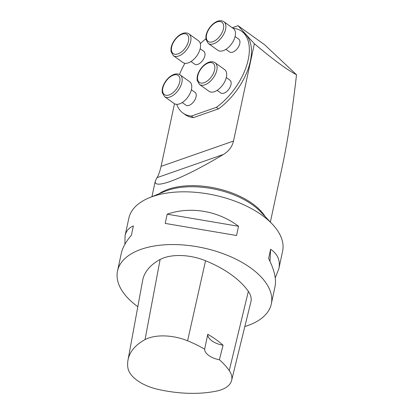 <?xml version="1.0" encoding="UTF-8"?>
<svg xmlns="http://www.w3.org/2000/svg" width="414" height="414" viewBox="0 0 414 414"><rect width="100%" height="100%" fill="white"/><g stroke="black" fill="none" stroke-linecap="round" stroke-linejoin="round"><path stroke-width="0.62" d="M232.228 27.717L238.019 25.694L264.644 44.774L296.517 74.753C292.527 110.093 287.72 140.972 282.084 167.38L270.363 222.07M156.968 177.678L155.271 181.177C154.629 185.006 159.473 185.151 169.802 181.611C183.557 176.649 201.427 167.598 223.415 154.458C228.813 151.198 232.176 146.732 233.501 141.05L161.072 166.361C159.69 172.058 158.324 175.831 156.968 177.678L223.415 154.458M161.072 166.361L174.491 103.754M233.501 141.05L254.367 43.724C273.442 59.771 287.492 70.101 296.517 74.717M218.457 108.866L216.331 107.345A50.332 27.847 -54.4 0 0 246.392 66.302A50.332 27.847 -54.4 0 0 241.621 31.252L243.753 32.778A50.332 27.847 -54.4 0 1 248.519 67.829A50.332 27.847 -54.4 0 1 218.457 108.866L193.462 117.602A50.332 27.847 -54.4 0 1 185.125 114.6L182.998 113.074A50.332 27.847 -54.4 0 0 191.335 116.075L193.462 117.602M254.367 43.724L238.019 25.694M271.31 303.933L275.082 286.338C276.495 279.259 274.342 269.975 268.629 258.491L270.606 249.259C277.753 254.077 280.495 260.587 278.839 268.795L282.612 251.205A78.639 40.505 -167.9 0 0 272.288 224.098A78.639 40.505 -167.9 0 0 152.466 196.562A78.639 40.505 -167.9 0 0 149.356 197.742A78.639 40.505 -167.9 0 0 128.826 218.235L125.054 235.825C126.125 230.981 128.899 227.705 133.375 225.992L131.398 235.219C125.918 241.595 122.549 247.644 121.292 253.368L117.519 270.963A78.639 40.505 12.1 0 1 202.907 247.841A78.639 40.505 12.1 0 1 271.31 303.933A78.639 40.505 12.1 0 1 247.665 325.601A78.639 40.505 12.1 0 1 244.84 326.517M137.81 306.702A78.639 40.505 12.1 0 1 117.519 270.963M124.893 244.296L125.054 235.825M278.839 268.795L275.243 277.872M238.531 226.277L236.549 235.504L165.202 223.41L167.178 214.183C190.652 206.125 218.095 210.778 238.531 226.277L167.178 214.183M223.079 345.214L219.394 359.75A85.708 44.143 12.1 0 1 229.242 370.597A35.376 18.221 12.1 0 1 231.628 380.378A35.376 18.221 12.1 0 1 216.791 391.028A85.708 44.143 12.1 0 1 157.998 389.362A35.376 18.221 12.1 0 1 127.879 367.761A85.708 44.143 12.1 0 1 128.004 360.03A85.708 44.143 12.1 0 1 145.024 339.625A35.376 18.221 12.1 0 1 187.594 340.794A85.708 44.143 12.1 0 1 204.635 349.183L207.787 334.264A86.148 44.37 -167.9 0 1 223.079 345.214A15.727 8.099 12.1 0 1 207.787 334.264M128.004 360.03L142.639 280.454A88.078 45.364 12.1 0 1 160.13 259.49A37.746 19.442 12.1 0 1 205.551 260.737A88.078 45.364 12.1 0 1 248.353 291.363A37.746 19.442 12.1 0 1 250.9 301.801L231.628 380.378M219.394 359.75A15.727 8.099 12.1 0 1 204.635 349.183M270.006 261.343L270.606 249.259M216.331 107.345L191.335 116.075M241.621 31.252A50.332 27.847 -54.4 0 0 232.922 28.219M205.851 38.818A50.332 27.847 -54.4 0 0 200.324 43.63M184.929 63.29A50.332 27.847 -54.4 0 0 179.49 74.536M176.762 104.354A50.332 27.847 -54.4 0 0 182.998 113.074M217.133 90.34L220.791 92.964A7.866 4.352 -54.4 0 0 227.633 90.64A7.866 4.352 -54.4 0 0 231.1 82.241A7.866 4.352 -54.4 0 0 229.951 80.176L226.298 77.558M225.93 49.328L229.584 51.947A7.866 4.352 -54.4 0 0 236.425 49.628A7.866 4.352 -54.4 0 0 239.892 41.224A7.866 4.352 -54.4 0 0 238.743 39.164L235.09 36.541M191.009 61.531L194.668 64.149A7.866 4.352 -54.4 0 0 201.509 61.831A7.866 4.352 -54.4 0 0 204.971 53.427A7.866 4.352 -54.4 0 0 203.828 51.362L200.169 48.743M182.217 102.543L185.876 105.161A7.866 4.352 -54.4 0 0 192.717 102.843A7.866 4.352 -54.4 0 0 196.179 94.444A7.866 4.352 -54.4 0 0 195.035 92.379L191.377 89.755M217.857 50.317A13.367 7.395 -54.4 0 0 231.659 43.76A13.367 7.395 -54.4 0 0 233.434 28.582L223.845 21.714A13.367 7.395 125.6 0 1 222.075 36.893A13.367 7.395 125.6 0 1 208.273 43.449L217.857 50.317M182.941 62.519A13.367 7.395 -54.4 0 0 196.738 55.962A13.367 7.395 -54.4 0 0 198.513 40.784L188.929 33.917A13.367 7.395 125.6 0 1 187.154 49.095A13.367 7.395 125.6 0 1 173.357 55.652L182.941 62.519M174.149 103.531A13.367 7.395 -54.4 0 0 187.946 96.974A13.367 7.395 -54.4 0 0 189.721 81.796L180.137 74.929A13.367 7.395 125.6 0 1 178.362 90.107A13.367 7.395 125.6 0 1 164.565 96.664L174.149 103.531M209.065 91.334A13.367 7.395 -54.4 0 0 222.867 84.772A13.367 7.395 -54.4 0 0 224.642 69.599L215.052 62.731A13.367 7.395 125.6 0 1 213.282 77.904A13.367 7.395 125.6 0 1 199.481 84.466L209.065 91.334M265.136 216.563A60.553 31.19 -167.9 0 0 168.151 189.307A60.553 31.19 -167.9 0 0 158.966 193.799M149.356 197.742L164.907 191.361A61.293 31.567 12.1 0 1 167.334 190.44A61.293 31.567 12.1 0 1 260.716 211.901L272.288 224.098M145.024 339.625L160.13 259.49M187.594 340.794L205.551 260.737M229.242 370.597L248.353 291.363M206.405 38.316A11.794 6.526 -54.4 0 0 220.377 35.516A11.794 6.526 -54.4 0 0 218.204 21.631A11.794 6.526 -54.4 0 0 206.405 38.316M171.489 50.513A11.794 6.526 -54.4 0 0 185.456 47.713A11.794 6.526 -54.4 0 0 183.283 33.834A11.794 6.526 -54.4 0 0 171.489 50.513M162.697 91.53A11.794 6.526 -54.4 0 0 176.664 88.731A11.794 6.526 -54.4 0 0 174.491 74.846A11.794 6.526 -54.4 0 0 162.697 91.53M197.613 79.328A11.794 6.526 -54.4 0 0 211.585 76.528A11.794 6.526 -54.4 0 0 209.412 62.649A11.794 6.526 -54.4 0 0 197.613 79.328M151.943 196.681L155.271 181.177M223.845 21.714C221.645 20.302 219.047 20.364 216.061 21.911C213.598 23.225 211.409 25.207 209.489 27.852C207.59 30.527 206.41 33.244 205.955 36.013L205.918 39.32L208.273 43.449M188.929 33.917C186.724 32.504 184.132 32.566 181.141 34.108C178.677 35.428 176.488 37.41 174.568 40.054C172.669 42.725 171.494 45.447 171.034 48.21L170.998 51.522L173.357 55.652M180.137 74.929C177.932 73.516 175.339 73.578 172.348 75.125C169.885 76.44 167.696 78.422 165.776 81.066C163.877 83.742 162.702 86.459 162.241 89.227L162.205 92.534L164.565 96.664M215.052 62.731C212.853 61.313 210.255 61.375 207.269 62.923C204.806 64.237 202.612 66.219 200.697 68.864C198.798 71.539 197.618 74.256 197.162 77.025L197.126 80.332L199.481 84.466"/></g></svg>
